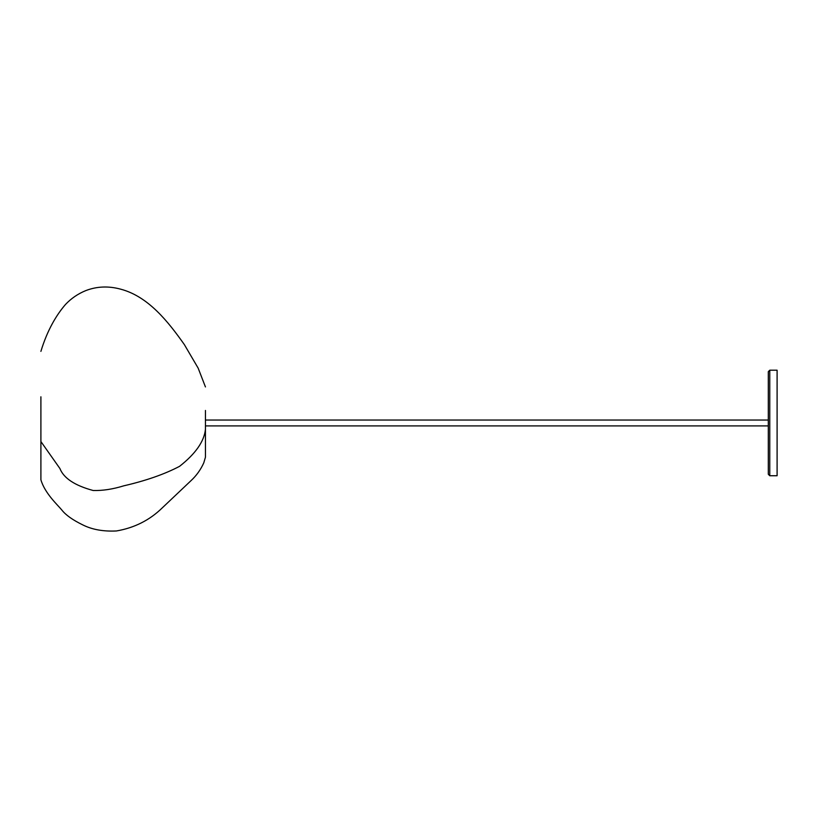 <?xml version="1.0" encoding="UTF-8"?>
<svg xmlns="http://www.w3.org/2000/svg" width="818" height="818" viewBox="0 0 818 818"><rect width="100%" height="100%" fill="white"/><g stroke="black" fill="none" stroke-linecap="round" stroke-linejoin="round"><path stroke-width="1.23" d="M769.769 370.206L777.1 370.206L777.1 475.739L769.769 475.739L768.306 474.276L768.306 371.669L769.769 370.206L769.769 475.739M40.9 441.546L59.898 468.499C63.702 478.203 74.796 485.544 93.211 490.514C102.7 490.749 112.864 489.195 123.712 485.841C145.931 480.718 164.561 474.215 179.582 466.321C195.584 453.714 204.203 441.383 205.441 429.327L205.441 457.231L203.794 462.804C200.696 469.696 196.412 475.667 190.942 480.718L162.087 508.05C149.541 520.248 134.326 527.886 116.442 530.964C103.272 531.608 92.025 529.573 82.7 524.859C72.69 519.972 65.737 515.043 61.871 510.074C57.925 505.207 44.826 493.418 40.9 479.777L40.9 396.802M205.441 429.327L205.441 410.452M205.441 425.902L768.306 425.902M205.441 420.043L768.306 420.043M205.441 386.934L198.15 368.12L184.357 344.603C168.089 321.546 148.232 296.433 120.686 289.173C108.477 285.86 96.831 286.341 85.726 290.625C77.915 293.836 71.186 298.437 65.532 304.429C56.667 314.633 47.362 329.91 40.9 351.372"/></g></svg>
